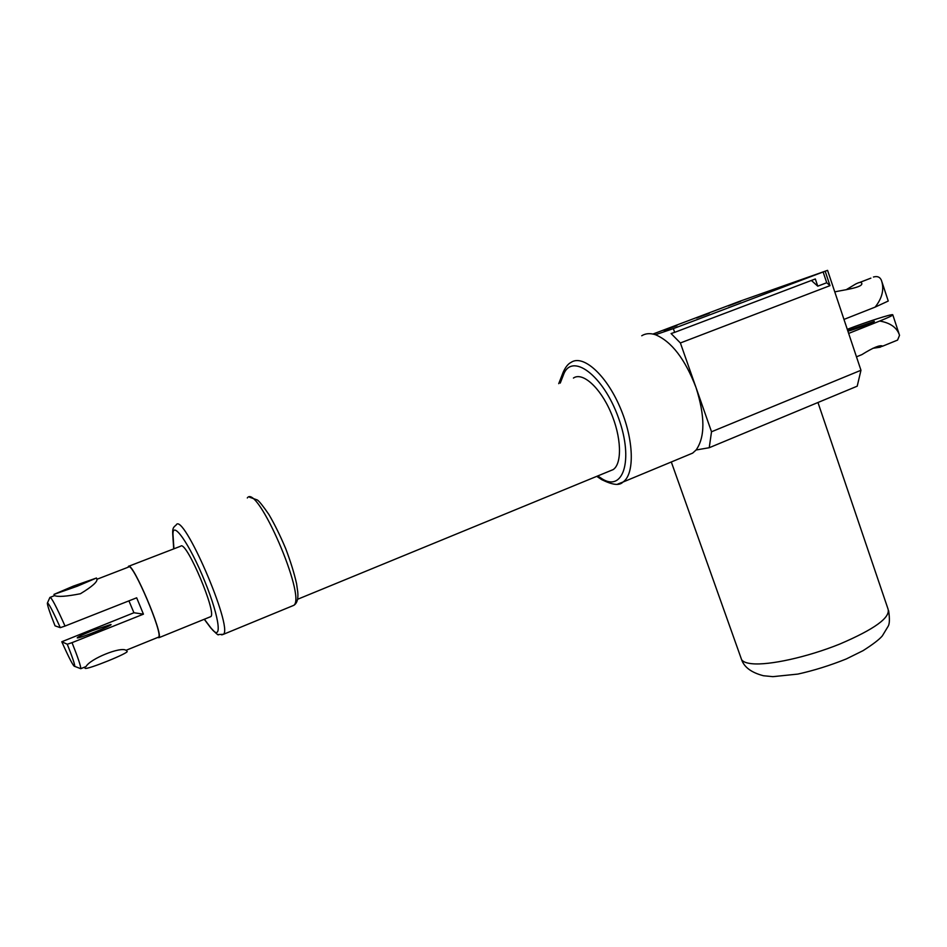 <?xml version="1.0" encoding="UTF-8"?>
<svg xmlns="http://www.w3.org/2000/svg" width="947" height="947" viewBox="0 0 947 947"><rect width="100%" height="100%" fill="white"/><g stroke="black" fill="none" stroke-linecap="round" stroke-linejoin="round"><path stroke-width="1.42" d="M181.066 545.898C187.293 542.749 216.638 612.354 210.885 616.58L209.926 616.971M641.735 335.759C645.629 333.356 650.198 333.013 655.454 334.729C671.589 341.524 685.119 359.138 696.021 387.56C705.136 416.313 705.172 437.123 696.104 449.979L692.648 453.116L687.759 455.14M609.702 471.026L613.135 469.617C622.357 463.639 621.516 436.827 610.697 412.075C600.007 387.24 582.476 371.698 573.42 378.054M739.714 301.288L652.968 334.042M126.543 650.269L126.981 651.311C130.852 652.27 86.733 670.18 85.088 668.286L84.993 668.073M84.591 667.15L86.035 666.558C90.143 658.769 120.802 646.375 126.022 650.317L126.413 650.163M73.369 586.11L96.464 578.013L77.275 586.217L53.955 594.396L73.369 586.11M96.499 578.108L96.937 579.15C97.612 581.766 92.108 586.619 80.424 593.745C66.29 596.503 57.625 597.107 54.441 595.533L53.955 594.396M76.873 586.205L58.241 592.739L73.748 586.122L92.238 579.635L76.873 586.205M92.392 630.631L110.929 624.487C113.853 624.878 78.388 638.988 77.228 637.876C77.346 637.094 82.401 634.679 92.392 630.631M894.56 341.311L897.567 340.091L899.532 335.297C897.081 327.686 890.488 322.927 879.727 321.021C888.89 317.34 893.234 315.244 892.761 314.735C891.837 313.765 866.398 321.968 847.281 329.331M882.083 282.301L888.25 301.028L875.123 307.112C882.284 298.08 884.391 289.155 881.432 280.336C879.988 276.998 877.324 275.897 873.442 277.021M857.568 356.38L861.912 354.604C872.968 347.691 879.822 344.826 882.462 346.022L880.023 347.241L872.838 348.295M847.695 330.55L874.294 321.353C876.058 321.578 853.531 329.947 847.896 331.154M846.121 289.758L855.804 283.946C858.976 282.36 860.882 281.993 861.533 282.845C864.907 287.663 840.32 290.338 834.792 291.936M843.966 319.411L875.123 307.112M133.929 612.745L143.435 614.165L72.031 642.658L67.273 644.232L61.78 641.758L133.929 612.745L128.922 600.86M60.288 627.66C52.701 610.72 48.392 602.552 47.374 603.121C47.326 605.346 49.883 612.922 55.056 625.849L60.288 627.66L65.035 626.062L136.676 597.806L143.435 614.165M879.727 321.021L848.654 333.427M128.887 566.78C133.61 564.234 162.967 633.436 158.717 637.047L157.971 637.343M65.035 626.062C56.204 606.305 51.162 596.752 49.907 597.415L47.433 602.979M79.785 668.31L80.779 668.689C80.874 666.203 77.962 657.526 72.031 642.658M67.273 644.232C72.315 656.875 74.813 664.261 74.766 666.392C73.7 666.948 69.368 658.733 61.78 641.758M676.904 325.614L663.989 330.444L676.904 325.614M740.72 301.276L728.231 305.952L740.72 301.276M709.279 313.279L696.578 318.026L709.279 313.279M860.965 370.265L857.213 386.175L709.232 447.718L711.517 431.773L860.965 370.265L827.571 270.345L739.56 301.347M696.104 449.979L709.232 447.718M826.731 282.739L829.998 285.651L825.18 271.244L823.121 271.967L826.731 282.739L817.758 286.172L811.39 280.466M817.758 286.172L815.343 278.963L674.655 332.361L673.353 328.621L655.454 334.729M829.998 285.651L680.384 342.968L671.092 333.557L674.655 332.361M823.121 271.967L673.353 328.621M711.517 431.773L680.384 342.968M825.18 271.244L827.571 270.345M157.486 637.544L158.989 637.674C163.322 634.005 133.42 563.524 128.626 566.14L127.928 567.3M247.297 497.968C257.122 482.852 306.544 596.882 293.819 605.322L291.877 606.116M221.716 634.881L223.48 634.301C233.128 627.092 182.783 510.895 176.13 525.029C173.348 527.396 172.354 528 172.768 534.747L173.064 535.659C171.514 518.258 189.589 543.602 204.883 581.541C220.331 619.421 222.652 644.067 210.281 627.08L204.374 619.231M211.11 628.37L210.281 627.08M172.721 533.99L173.703 548.893M173.928 548.798L173.064 535.659M560.257 383.085L563.382 375.071L563.122 372.36C565.466 367.128 568.105 363.814 571.017 362.417C582.843 354.142 605.82 374.266 619.847 406.843C634.04 439.313 634.964 474.293 622.925 482.082L692.648 453.116M563.382 375.071C571.432 351.704 603.357 375.012 618.557 418.077C634.159 460.964 622.724 493.612 600.729 477.927L602.209 479.963M617.823 484.035L622.925 482.082C619.492 485.87 612.342 485.006 601.475 479.478L596.764 476.341M600.729 477.927L597.735 475.939M817.959 402.499L888.049 609.075C890.523 617.586 874.424 629.258 839.752 644.067C807.246 657.182 768.976 665.54 751.823 663.705C746.402 663.149 743.004 661.799 741.608 659.68L740.956 657.857M249.653 497.246L257.371 499.992C259.348 501.354 263.195 506.207 268.924 514.541C274.76 524.531 280.371 535.943 285.745 548.751C290.622 561.607 294.233 573.266 296.577 583.719L297.749 591.946C298.412 598.835 297.109 603.286 293.819 605.322L223.48 634.301L218.461 634.537C218.65 635.828 215.987 633.496 210.471 627.541L204.256 619.279M563.063 372.526L558.73 383.665M671.305 461.982L741.608 659.68C744.224 667.268 751.492 672.619 763.412 675.732L772.882 676.655L797.848 674.086C813.781 670.559 829.927 665.516 846.275 658.958L863.06 650.66C872.933 644.362 879.361 639.45 882.332 635.887L888.191 626.204C889.612 623.907 889.766 618.77 888.653 610.768M85.088 668.286L84.614 667.162M892.82 314.901L898.987 333.664M128.425 567.111L97.02 579.244M54.725 595.568L50.333 597.273M158.717 637.047L126.022 650.317M86.035 666.558L80.767 668.7L74.766 666.392M856.467 356.818L861.924 354.604M882.308 346.306L897.567 340.091M859.651 282.466L870.885 278.134M180.439 546.289L128.922 566.176M210.885 616.58L158.989 637.674M613.135 469.617L297.547 599.297"/></g></svg>
